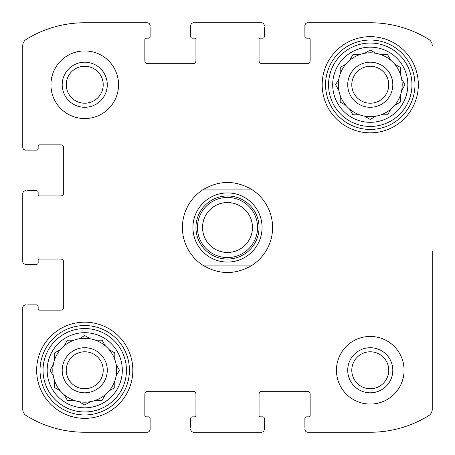 <?xml version="1.0" encoding="UTF-8"?>
<svg xmlns="http://www.w3.org/2000/svg" width="455" height="455" viewBox="0 0 455 455"><rect width="100%" height="100%" fill="white"/><g stroke="black" fill="none" stroke-linecap="round" stroke-linejoin="round"><path stroke-width="0.68" d="M66.265 84.738A18.473 18.473 0 0 1 93.975 68.739A18.473 18.473 0 0 1 93.975 100.737A18.473 18.473 0 0 1 66.265 84.738M351.789 370.262A18.473 18.473 0 0 1 370.262 351.789A18.473 18.473 0 0 1 388.735 370.262A18.473 18.473 0 0 1 370.262 388.735A18.473 18.473 0 0 1 351.789 370.262M22.75 261.312L22.75 193.688L22.75 261.312A3.003 3.003 0 0 0 25.753 264.315L36.65 264.315A1.502 1.502 0 0 0 38.152 262.814L38.152 260.561A1.502 1.502 0 0 1 39.653 259.06L60.697 259.06A3.003 3.003 0 0 1 63.7 262.063L63.7 307.148A3.003 3.003 0 0 1 60.697 310.151L39.653 310.151A1.502 1.502 0 0 1 38.152 308.649L38.152 306.397A1.502 1.502 0 0 0 36.65 304.89L27.636 304.89M22.75 409.272L22.75 307.899L22.75 409.272A7.513 7.513 0 0 0 26.316 415.665A111.202 111.202 0 0 0 84.738 432.25L147.101 432.25L84.738 432.25M261.312 432.25L193.688 432.25L261.312 432.25A3.003 3.003 0 0 0 264.315 429.247L264.315 418.35A1.502 1.502 0 0 0 262.814 416.848L260.561 416.848A1.502 1.502 0 0 1 259.06 415.347L259.06 394.303A3.003 3.003 0 0 1 262.063 391.3L307.148 391.3A3.003 3.003 0 0 1 310.151 394.303L310.151 415.347A1.502 1.502 0 0 1 308.649 416.848L306.397 416.848A1.502 1.502 0 0 0 304.89 418.35L304.89 427.364M370.262 432.25L307.899 432.25L370.262 432.25A111.202 111.202 0 0 0 428.684 415.665A7.513 7.513 0 0 0 432.25 409.272L432.25 251.063M432.25 324.159L432.25 409.272M307.899 22.75L370.262 22.75L307.899 22.75A3.003 3.003 0 0 0 304.89 25.753L304.89 36.65A1.502 1.502 0 0 0 306.397 38.152L308.649 38.152A1.502 1.502 0 0 1 310.151 39.653L310.151 60.697A3.003 3.003 0 0 1 307.148 63.7L262.063 63.7A3.003 3.003 0 0 1 259.06 60.697L259.06 39.653A1.502 1.502 0 0 1 260.561 38.152L262.814 38.152A1.502 1.502 0 0 0 264.315 36.65L264.315 27.636M193.688 22.75L261.312 22.75L193.688 22.75A3.003 3.003 0 0 0 190.685 25.753L190.685 36.65A1.502 1.502 0 0 0 192.186 38.152L194.439 38.152A1.502 1.502 0 0 1 195.94 39.653L195.94 60.697A3.003 3.003 0 0 1 192.937 63.7L147.852 63.7A3.003 3.003 0 0 1 144.849 60.697L144.849 39.653A1.502 1.502 0 0 1 146.351 38.152L148.603 38.152A1.502 1.502 0 0 0 150.11 36.65L150.11 27.636M84.738 22.75L147.101 22.75L84.738 22.75A111.202 111.202 0 0 0 26.316 39.335A7.513 7.513 0 0 0 22.75 45.727L22.75 147.101L22.75 45.727M27.636 264.315L25.753 264.315M25.753 304.89A3.003 3.003 0 0 0 22.75 307.899M147.101 432.25A3.003 3.003 0 0 0 150.11 429.247L150.11 418.35A1.502 1.502 0 0 0 148.603 416.848L146.351 416.848A1.502 1.502 0 0 1 144.849 415.347L144.849 394.303A3.003 3.003 0 0 1 147.852 391.3L192.937 391.3A3.003 3.003 0 0 1 195.94 394.303L195.94 415.347A1.502 1.502 0 0 1 194.439 416.848L192.186 416.848A1.502 1.502 0 0 0 190.685 418.35L190.685 427.364M150.11 427.364L150.11 429.247M190.685 429.247A3.003 3.003 0 0 0 193.688 432.25M264.315 427.364L264.315 429.247M304.89 429.247A3.003 3.003 0 0 0 307.899 432.25M432.25 45.727A7.513 7.513 0 0 0 428.684 39.335A111.202 111.202 0 0 0 370.262 22.75M304.89 27.636L304.89 25.753M264.315 25.753A3.003 3.003 0 0 0 261.312 22.75M190.685 27.636L190.685 25.753M150.11 25.753A3.003 3.003 0 0 0 147.101 22.75M22.75 147.101A3.003 3.003 0 0 0 25.753 150.11L36.65 150.11A1.502 1.502 0 0 0 38.152 148.603L38.152 146.351A1.502 1.502 0 0 1 39.653 144.849L60.697 144.849A3.003 3.003 0 0 1 63.7 147.852L63.7 192.937A3.003 3.003 0 0 1 60.697 195.94L39.653 195.94A1.502 1.502 0 0 1 38.152 194.439L38.152 192.186A1.502 1.502 0 0 0 36.65 190.685L27.636 190.685M27.636 150.11L25.753 150.11M25.753 190.685A3.003 3.003 0 0 0 22.75 193.688M118.55 84.738A33.812 33.812 0 0 0 84.738 50.926A33.812 33.812 0 0 0 50.926 84.738A33.812 33.812 0 0 0 84.738 118.55A33.812 33.812 0 0 0 118.55 84.738M404.074 370.262A33.812 33.812 0 0 0 370.262 336.45A33.812 33.812 0 0 0 336.45 370.262A33.812 33.812 0 0 0 370.262 404.074A33.812 33.812 0 0 0 404.074 370.262M36.65 370.262A48.088 48.088 0 0 1 108.785 328.618A48.088 48.088 0 0 1 108.785 411.906A48.088 48.088 0 0 1 36.65 370.262M322.174 84.738A48.088 48.088 0 0 1 394.303 43.094A48.088 48.088 0 0 1 394.303 126.382A48.088 48.088 0 0 1 322.174 84.738M332.69 84.738A37.572 37.572 0 0 1 389.048 52.206A37.572 37.572 0 0 1 389.048 117.276A37.572 37.572 0 0 1 332.69 84.738M328.561 84.738A41.701 41.701 0 0 1 391.112 48.622A41.701 41.701 0 0 1 391.112 120.854A41.701 41.701 0 0 1 328.561 84.738M340.209 67.385L340.209 73.949A31.935 31.935 0 0 1 345.891 64.104L340.209 67.385L345.891 64.104A31.935 31.935 0 0 1 349.628 60.367L352.909 54.685L359.473 54.685A31.935 31.935 0 0 1 364.58 53.315L370.262 50.033L375.944 53.315A31.935 31.935 0 0 1 381.051 54.685L387.614 54.685L390.896 60.367A31.935 31.935 0 0 1 394.633 64.104L399.78 67.078M369.995 119.29L364.58 116.162A31.935 31.935 0 0 1 359.473 114.791L352.909 114.791L349.628 109.109A31.935 31.935 0 0 1 345.891 105.372L340.209 102.091L340.209 95.527A31.935 31.935 0 0 1 338.838 90.42L335.557 84.738L338.838 90.42A31.935 31.935 0 0 1 338.838 79.056L335.557 84.738L338.838 79.056A31.935 31.935 0 0 1 340.209 73.949M364.58 116.162A31.935 31.935 0 0 0 375.944 116.162L370.262 119.443L375.944 116.162A31.935 31.935 0 0 0 381.051 114.791L387.614 114.791L390.896 109.109A31.935 31.935 0 0 0 394.633 105.372L400.315 102.091L400.315 95.527A31.935 31.935 0 0 0 401.685 90.42L404.967 84.738L401.685 79.056A31.935 31.935 0 0 0 400.315 73.949L400.315 67.385M359.473 54.685A31.935 31.935 0 0 0 349.628 60.367L349.781 60.1M370.262 50.033L375.944 53.315A31.935 31.935 0 0 0 364.58 53.315L364.847 53.161M390.896 60.367A31.935 31.935 0 0 0 381.051 54.685M400.315 73.949A31.935 31.935 0 0 0 394.633 64.104M404.967 84.738L401.685 90.42A31.935 31.935 0 0 0 401.685 79.056L401.839 79.324M394.9 105.219L394.633 105.372A31.935 31.935 0 0 0 400.315 95.527M381.051 114.791A31.935 31.935 0 0 0 390.896 109.109M349.781 109.376L349.628 109.109A31.935 31.935 0 0 0 359.473 114.791M340.209 95.527A31.935 31.935 0 0 0 345.891 105.372M347.722 84.738A22.54 22.54 0 0 1 381.535 65.219A22.54 22.54 0 0 1 381.535 104.258A22.54 22.54 0 0 1 347.722 84.738M351.789 84.738A18.473 18.473 0 0 1 379.498 68.739A18.473 18.473 0 0 1 379.498 100.737A18.473 18.473 0 0 1 351.789 84.738M325.552 84.738A44.709 44.709 0 0 1 392.614 46.023A44.709 44.709 0 0 1 392.614 123.459A44.709 44.709 0 0 1 325.552 84.738M47.172 370.262A37.572 37.572 0 0 1 103.524 337.724A37.572 37.572 0 0 1 103.524 402.794A37.572 37.572 0 0 1 47.172 370.262M43.037 370.262A41.701 41.701 0 0 1 105.588 334.146A41.701 41.701 0 0 1 105.588 406.378A41.701 41.701 0 0 1 43.037 370.262M64.104 345.891A31.935 31.935 0 0 1 79.056 338.838L84.738 335.557L90.42 338.838A31.935 31.935 0 0 1 95.527 340.209L102.091 340.209L105.372 345.891A31.935 31.935 0 0 1 109.109 349.628L114.791 352.909L114.791 359.473A31.935 31.935 0 0 1 116.162 364.58L119.443 370.262L116.162 375.944A31.935 31.935 0 0 1 114.791 381.051L114.791 387.614L109.109 390.896A31.935 31.935 0 0 1 105.372 394.633L102.091 400.315L95.527 400.315A31.935 31.935 0 0 1 90.42 401.685L84.738 404.967L79.056 401.685A31.935 31.935 0 0 1 73.949 400.315L67.385 400.315L73.949 400.315A31.935 31.935 0 0 0 105.372 345.891A31.935 31.935 0 0 0 73.949 340.209L67.385 340.209L64.104 345.891A31.935 31.935 0 0 0 60.367 349.628L54.685 352.909L54.685 359.473A31.935 31.935 0 0 0 53.315 364.58L50.033 370.262L53.315 375.944A31.935 31.935 0 0 0 54.685 381.051L54.685 387.614L60.367 390.896A31.935 31.935 0 0 0 64.104 394.633L67.385 400.315L64.104 394.633A31.935 31.935 0 0 1 53.315 364.58L50.033 370.262M60.1 349.781L60.367 349.628A31.935 31.935 0 0 0 54.685 359.473M64.104 394.633A31.935 31.935 0 0 0 73.949 400.315M62.198 370.262A22.54 22.54 0 0 1 96.011 350.742A22.54 22.54 0 0 1 96.011 389.781A22.54 22.54 0 0 1 62.198 370.262M66.265 370.262A18.473 18.473 0 0 1 93.975 354.263A18.473 18.473 0 0 1 93.975 386.261A18.473 18.473 0 0 1 66.265 370.262M40.034 370.262A44.709 44.709 0 0 1 107.09 331.541A44.709 44.709 0 0 1 107.09 408.977A44.709 44.709 0 0 1 40.034 370.262M370.262 347.722A22.54 22.54 0 0 1 389.781 381.535A22.54 22.54 0 0 1 350.742 381.535A22.54 22.54 0 0 1 370.262 347.722M62.198 84.738A22.54 22.54 0 0 1 96.011 65.219A22.54 22.54 0 0 1 96.011 104.258A22.54 22.54 0 0 1 62.198 84.738M116.162 375.944L119.443 370.262M73.949 340.209L67.385 340.209L67.078 340.744M90.42 338.838L84.738 335.557M387.614 114.791L387.922 114.256M340.209 102.091L340.744 102.398M202.577 265.072A45.085 45.085 0 0 1 202.577 189.928L252.423 189.928A45.085 45.085 0 0 1 252.423 265.072L202.577 265.072C219.191 275.002 235.809 275.002 252.423 265.072M252.423 189.928C235.809 179.998 219.191 179.998 202.577 189.928M227.5 262.063A34.563 34.563 0 0 1 197.567 210.216A34.563 34.563 0 0 1 257.433 210.216A34.563 34.563 0 0 1 227.5 262.063M227.5 259.06A31.56 31.56 0 0 1 200.172 211.723A31.56 31.56 0 0 1 254.828 211.723A31.56 31.56 0 0 1 227.5 259.06M227.5 257.553A30.053 30.053 0 0 1 201.474 212.474A30.053 30.053 0 0 1 253.526 212.474A30.053 30.053 0 0 1 227.5 257.553M227.5 252.474A24.974 24.974 0 0 1 205.876 215.016A24.974 24.974 0 0 1 249.124 215.016A24.974 24.974 0 0 1 227.5 252.474"/></g></svg>
